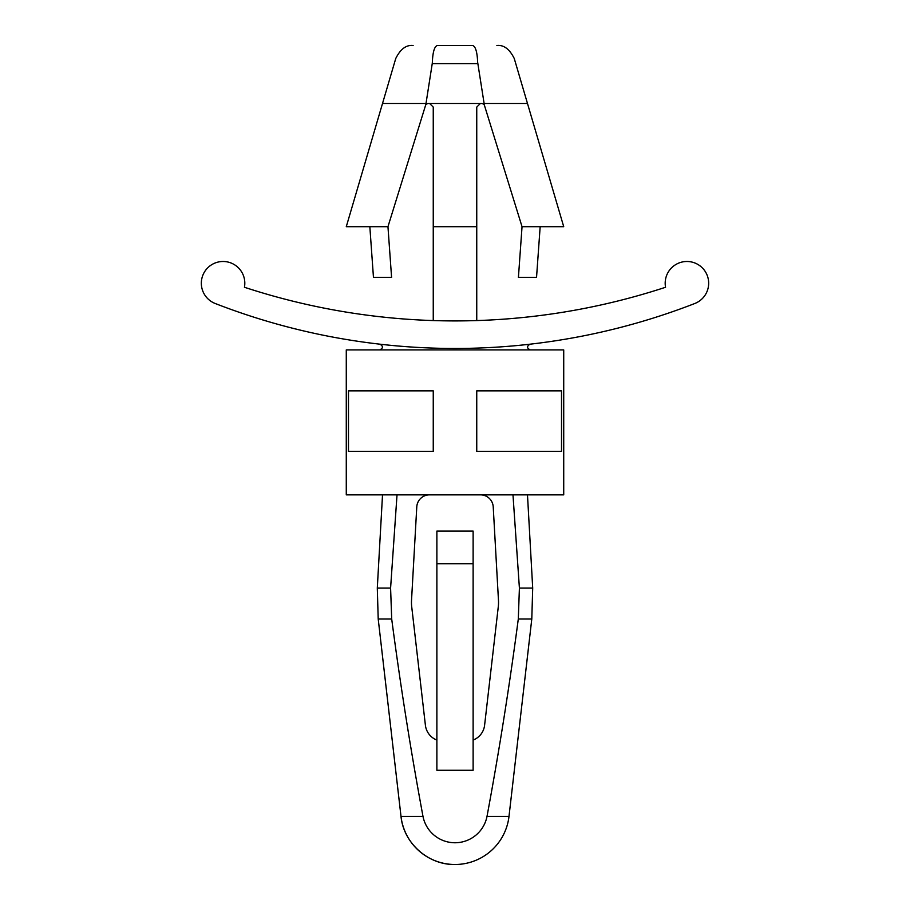 <?xml version="1.0" encoding="UTF-8"?>
<svg xmlns="http://www.w3.org/2000/svg" width="910" height="910" viewBox="0 0 910 910"><rect width="100%" height="100%" fill="white"/><g stroke="black" fill="none" stroke-linecap="round" stroke-linejoin="round"><path stroke-width="1.36" d="M387.956 226.692L346.278 226.692L382.518 103.478L426.005 103.478L432.239 63.62L477.761 63.62L477.648 62.267C525.764 57.273 525.764 57.273 477.648 62.267L484.382 105.173A3.629 3.629 0 0 0 481.322 103.478L428.678 103.478A3.629 3.629 0 0 0 425.618 105.173L387.956 226.692L391.584 277.425L373.464 277.425L369.835 226.692M426.005 103.478L425.618 105.173M483.995 103.478L527.481 103.478L563.722 226.692L522.044 226.692L484.382 105.173M432.239 63.62L432.352 62.267C384.236 57.273 384.236 57.273 432.352 62.267C432.785 52.041 434.434 46.456 437.312 45.5C405.473 45.5 405.473 45.5 437.312 45.5L472.688 45.5L437.312 45.5M472.688 45.5C504.527 45.5 504.527 45.5 472.688 45.5C475.566 46.456 477.215 52.041 477.648 62.267M540.165 226.692L536.536 277.425L518.416 277.425L522.044 226.692M429.634 103.478L433.251 107.107L433.251 226.692L476.749 226.692L476.749 107.107L480.366 103.478M665.563 287.264A675.527 675.527 0 0 1 244.437 287.264A21.749 21.749 0 0 0 228.41 262.148A21.749 21.749 0 0 0 202.361 276.617A21.749 21.749 0 0 0 215.192 303.496A661.968 661.968 0 0 0 694.808 303.496A21.749 21.749 0 0 0 707.639 276.617A21.749 21.749 0 0 0 681.59 262.148A21.749 21.749 0 0 0 665.563 287.264M379.982 344.196C383.36 346.3 383.258 348.2 379.652 349.906M429.486 494.858A12.729 12.729 0 0 0 416.78 506.881L411.525 600.486A36.241 36.241 0 0 0 411.707 606.674L425.402 725.247A18.12 18.12 0 0 0 436.88 740.069M473.12 740.069A18.12 18.12 0 0 0 484.598 725.247L498.293 606.674A36.241 36.241 0 0 0 498.475 600.486L493.22 506.881A12.729 12.729 0 0 0 480.514 494.858M382.518 494.858L377.297 588.065L390.595 588.065L391.698 619.005L378.207 619.005L401.003 816.384A54.361 54.361 0 0 0 455 864.5C428.212 865.08 403.505 843.047 401.003 816.384L422.991 816.384C410.808 750.875 400.389 685.093 391.698 619.005L390.595 588.065L397.022 494.858M422.991 816.384A32.612 32.612 0 0 0 487.009 816.384L508.997 816.384L531.793 619.005L518.302 619.005C509.611 685.093 499.192 750.886 487.009 816.384M512.978 494.858L519.405 588.065L518.302 619.005M346.278 494.858L563.722 494.858L563.722 349.906L346.278 349.906L346.278 494.858M476.749 390.856L561.515 390.856L561.515 451.371L476.749 451.371L476.749 390.856M348.485 390.856L433.251 390.856L433.251 451.371L348.485 451.371L348.485 390.856M473.12 531.099L473.12 770.281L436.88 770.281L436.88 531.099L473.12 531.099M473.12 563.722L436.88 563.722M433.251 320.57L433.251 226.692M476.749 320.57L476.749 226.692M519.405 588.065L532.703 588.065L531.793 619.005M496.871 45.5C503.776 44.749 509.566 49.094 514.252 58.502L527.481 103.478M413.129 45.5C406.224 44.749 400.434 49.094 395.748 58.502L382.518 103.478M530.018 344.196C526.64 346.3 526.742 348.2 530.348 349.906M378.207 619.005L377.297 588.065M527.481 494.858L532.703 588.065M455 864.5A54.361 54.361 0 0 0 508.997 816.384"/></g></svg>
